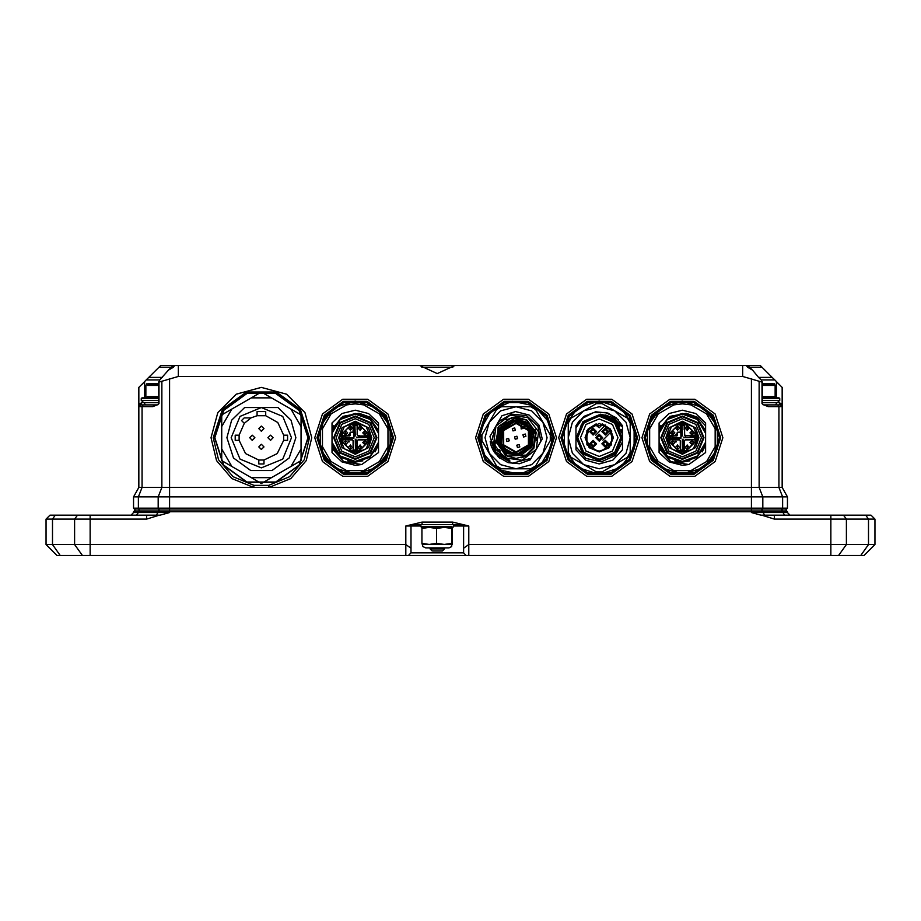 <?xml version="1.0" encoding="UTF-8"?>
<svg xmlns="http://www.w3.org/2000/svg" width="921" height="921" viewBox="0 0 921 921"><rect width="100%" height="100%" fill="white"/><g stroke="black" fill="none" stroke-linecap="round" stroke-linejoin="round"><path stroke-width="1.38" d="M452.764 367.283L421.853 367.283M171.364 367.283L158.965 367.283L160.715 365.533L173.113 365.533L168.462 370.173L173.413 367.283L174.656 365.533L173.113 365.533L747.887 365.533L746.344 365.533L747.587 367.283L752.538 370.173L758.593 377.345L772.109 377.345L762.035 367.283L749.636 367.283M159.736 379.97L146.266 379.97L141.558 384.69M779.765 403.605L782.171 403.605L782.171 387.419L774.734 379.97L761.264 379.97M782.171 403.605L782.171 404.918L763.935 404.918L768.137 406.668L782.171 406.668L782.171 487.474L787.42 496.822L751.375 496.822L751.375 487.474L782.171 487.474L787.42 496.822L787.42 508.208L785.671 509.958L781.445 509.958L785.671 509.958L787.42 508.208L133.58 508.208L135.329 509.958L139.555 509.958L135.329 509.958L133.58 508.208L133.58 496.822L138.829 487.474L253.678 487.474L231.885 478.529L216.55 460.638L211.047 437.74L217.782 412.573L236.202 394.153L261.368 387.419L286.535 394.153L304.955 412.573L311.701 437.74L306.186 460.638L290.863 478.529L269.07 487.474L253.678 487.474L254.012 485.321L268.736 485.321L289.574 476.756L304.241 459.648L309.514 437.74L300.315 409.442L276.242 391.955L246.494 391.955L222.422 409.442L213.235 437.74L218.507 459.648L233.163 476.756L254.012 485.321M874.95 519.145L874.95 544.53L830.88 544.53L830.88 519.145L874.95 519.145L871.013 515.207L760.965 515.207L751.375 512.583L787.42 512.583L787.42 511.708L751.375 511.708L751.375 509.958L159.414 509.958L761.586 509.958L751.375 509.958L751.375 496.822L133.58 496.822L138.829 487.474L138.829 406.668L152.863 406.668L157.065 404.918L138.829 404.918L138.829 406.668L138.829 403.605L141.235 403.605M874.95 544.53L864.013 555.467L56.987 555.467L46.05 544.53L90.12 544.53L90.12 515.207L49.987 515.207L46.05 519.145L146.704 519.145L146.704 515.207L90.12 515.207M462.25 524.671L463.562 525.983L463.562 552.842L411.042 552.842L411.042 525.983L405.793 525.983L421.991 522.046L452.625 522.046L468.812 525.983L453.719 525.983M751.375 512.583L751.375 511.708L133.58 511.708L135.329 509.958L133.58 512.583L138.323 512.583L139.555 509.958L159.414 509.958L139.555 509.958L138.323 508.208L138.323 496.822L142.03 487.474L142.03 406.668L143.273 404.918M136.469 515.207L138.323 512.583L169.625 512.583L160.035 515.207L146.704 515.207M421.991 522.046L421.991 524.671L411.595 524.671M421.991 524.671L463.021 524.671M596.992 424.627L599.237 427.747L601.471 425.514L599.237 427.747L596.301 425.514L602.161 425.514L601.471 424.627L602.311 423.948L602.161 424.627L609.23 428.76L612.592 439.248L606.974 448.723L599.157 451.186L591.386 448.654L585.871 439.179L589.244 428.749L596.301 424.627L596.152 423.948L596.992 424.627L596.152 423.948L588.208 428.91L585.1 437.74L589.221 447.71L599.157 451.866L609.195 447.756L613.363 437.74L609.195 447.756L599.157 451.866M158.757 397.826L141.915 397.826L158.757 397.826M147.36 396.652L158.757 396.652M148.385 383.47L158.757 383.47M141.235 404.918L141.235 402.73L158.757 402.73M772.615 397.826L762.243 397.826L779.085 397.826L773.985 397.826L775.171 396.652L773.64 396.652M762.243 396.652L775.171 396.652L775.171 385.392L762.243 385.392M762.243 383.47L772.615 383.47M441.769 551L432.835 551M431.051 548.951L443.554 548.951M158.757 398.505L141.235 398.505L141.235 400.543L158.757 400.543M762.243 400.543L779.765 400.543L779.765 398.505L762.243 398.505M436.991 547.891L425.675 547.891L422.992 546.59L422.255 544.472L452.361 544.472L452.338 527.376L453.04 527.376L421.576 527.376L420.897 526.708L422.912 526.708L420.897 526.708L420.897 524.671M425.675 547.891L448.93 547.891L444.486 547.891L444.486 548.951L442.425 551M422.255 527.376L429.209 527.376L421.887 528.47L422.244 527.388M762.243 402.73L779.765 402.73L777.577 400.543M368.861 434.758L369.275 437.463M763.935 404.918L761.966 403.605L761.966 382.111L742.625 376.47L742.625 365.533M742.625 376.47L178.375 376.47L159.034 382.111L159.034 403.605L157.065 404.918M169.625 512.583L169.625 378.681M420.897 525.983L411.042 525.983L412.355 524.671L411.042 525.983M685.362 451.359L678.858 451.336L669.13 441.194L670.131 439.893L670.131 435.587L676.877 435.932L676.877 433.089L677.729 432.225L680.481 432.467L680.573 425.49L684.545 425.49L684.602 435.529M669.13 441.194L668.358 438.016M696 434.758L695.977 441.274L694.641 439.893L690.232 439.547L685.569 439.547L684.199 440.929L683.693 447.387L684.199 450.001L685.915 451.336L679.249 451.382M679.41 424.12L685.915 424.155L684.545 425.49M685.834 424.489L695.977 434.205L696.414 437.061L695.977 441.274L685.811 451.359M668.773 434.793L669.13 434.298L670.131 435.587M669.13 434.298L678.858 424.155L681.713 423.718L685.915 424.155L696 434.309M680.228 449.103L680.573 450.001L678.858 451.336L680.573 450.001L680.573 440.929L679.203 439.547L672.733 439.052L669.429 439.743M696.414 437.463L695.977 441.274L694.641 439.893M684.533 429.796L684.545 434.551L685.569 435.587L695.343 435.737M678.938 424.489L680.573 425.49L678.95 424.132M685.569 435.587L690.324 435.587L685.569 435.587M684.545 434.551L685.569 435.932M676.877 433.089L677.729 432.571M358.223 451.359L351.707 451.336L341.99 441.194L342.992 439.893L342.992 435.587L349.738 435.932L349.738 433.089L350.59 432.225L353.434 432.225L353.434 425.49L357.394 425.49L357.06 434.551L358.43 435.932L367.502 435.932L367.502 439.893L358.43 439.547L357.06 440.929L357.244 450.703M341.99 441.194L341.219 438.016M368.987 437.74L368.837 441.274L367.502 439.893M368.504 441.194L358.776 451.336L352.11 451.382M352.271 424.12L358.776 424.155L357.394 425.49M358.695 424.489L368.837 434.205L369.275 437.061L368.837 441.274L358.672 451.359M341.633 434.793L341.99 434.298L342.992 435.587M341.99 434.298L351.707 424.155L354.573 423.718L358.776 424.155L368.861 434.309M353.088 449.103L353.434 450.001L352.064 451.382L353.434 450.001L353.434 440.929L352.064 439.547L345.594 439.052L342.29 439.743M358.695 451.002L357.394 449.103L357.06 450.001L358.43 451.382L357.06 450.001M368.504 434.298L366.604 435.587L367.502 435.932L368.837 434.205L368.837 441.274L358.776 451.336L355.529 451.774M351.799 424.489L353.434 425.49L351.81 424.132M349.738 433.089L350.59 432.571M158.757 385.392L147.36 385.392M147.809 384.138L158.757 384.138M773.64 385.392L775.171 385.392L774.653 384.138L773.191 384.138M762.243 384.138L774.653 384.138L773.985 383.47M422.912 526.708L451.693 526.708M611.751 431.178L602.887 440.157M556.56 437.74L548.835 461.536L528.585 476.238L503.568 476.238L483.329 461.536L475.604 437.74L483.329 413.943L503.568 399.242L528.585 399.242L548.835 413.943L556.56 437.74M477.792 437.74L485.102 460.247L504.248 474.165L527.917 474.165L547.062 460.247L554.373 437.74L547.062 415.233L527.917 401.326L504.248 401.326L485.102 415.233L477.792 437.74M395.731 437.74L387.994 461.536L367.755 476.238L342.739 476.238L322.5 461.536L314.763 437.74L322.5 413.943L342.739 399.242L367.755 399.242L387.994 413.943L395.731 437.74M316.951 437.74L324.261 460.247L343.418 474.165L367.076 474.165L386.221 460.247L393.543 437.74L386.221 415.233L367.076 401.326L343.418 401.326L324.261 415.233L316.951 437.74M639.715 437.74L631.979 461.536L611.74 476.238L586.723 476.238L566.484 461.536L558.748 437.74L566.484 413.943L586.723 399.242L611.74 399.242L631.979 413.943L639.715 437.74M560.935 437.74L568.257 460.247L587.402 474.165L611.072 474.165L630.217 460.247L637.528 437.74L630.217 415.233L611.072 401.326L587.402 401.326L568.257 415.233L560.935 437.74M722.87 437.74L715.133 461.536L694.895 476.238L669.878 476.238L649.639 461.536L641.902 437.74L649.639 413.943L669.878 399.242L694.895 399.242L715.133 413.943L722.87 437.74M644.09 437.74L651.4 460.247L670.557 474.165L694.215 474.165L713.372 460.247L720.683 437.74L713.372 415.233L694.215 401.326L670.557 401.326L651.4 415.233L644.09 437.74M295.837 437.74L289.252 458.002L272.017 470.516L250.719 470.516L233.497 458.002L226.911 437.74L231.689 420.241L244.687 407.589L278.05 407.589L291.059 420.241L295.837 437.74M307.936 437.74L299.049 410.375L275.759 393.451L246.978 393.451L223.699 410.375L214.812 437.74L223.699 465.117L246.978 482.028L275.759 482.028L299.049 465.117L307.936 437.74M355.241 401.026L333.667 408.038L320.324 426.4L320.324 449.091L333.667 467.454L355.241 474.465L376.827 467.454L390.17 449.091L390.17 426.4L376.827 408.038L355.241 401.026M599.237 401.026L577.651 408.038L564.308 426.4L564.308 449.091L577.651 467.454L599.237 474.465L620.812 467.454L634.155 449.091L634.155 426.4L620.812 408.038L599.237 401.026M534.445 405.942L512.237 401.222L491.515 410.455L480.163 430.107L482.535 452.672L497.72 469.537L519.916 474.257L540.65 465.024L552.001 445.373L549.63 422.808L534.445 405.942M682.38 474.465L703.966 467.454L717.309 449.091L717.309 426.4L703.966 408.038L682.38 401.026L660.806 408.038L647.463 426.4L647.463 449.091L660.806 467.454L682.38 474.465M214.547 437.74L223.492 465.266L246.897 482.282L275.84 482.282L299.256 465.266L308.201 437.74L299.256 410.213L275.84 393.209L246.897 393.209L223.492 410.213L214.547 437.74M318.263 437.74L325.332 459.475L343.821 472.91L366.673 472.91L385.162 459.475L392.231 437.74L385.162 416.004L366.673 402.569L343.821 402.569L325.332 416.004L318.263 437.74M479.104 437.74L486.161 459.475L504.65 472.91L527.514 472.91L546.003 459.475L553.061 437.74L546.003 416.004L527.514 402.569L504.65 402.569L486.161 416.004L479.104 437.74M562.247 437.74L569.316 459.475L587.805 472.91L610.658 472.91L629.147 459.475L636.215 437.74L629.147 416.004L610.658 402.569L587.805 402.569L569.316 416.004L562.247 437.74M645.402 437.74L652.471 459.475L670.96 472.91L693.812 472.91L712.301 459.475L719.37 437.74L712.301 416.004L693.812 402.569L670.96 402.569L652.471 416.004L645.402 437.74M605.408 425.042L595.599 435.299M231.217 437.74L240.047 416.419L261.368 407.589L282.689 416.419L291.52 437.74L282.689 459.061L261.368 467.891L240.047 459.061L231.217 437.74M499.044 426.032L495.751 441.516L507.425 456.16L526.087 455.078L533.259 447.652L535.297 433.975L527.791 422.359L514.413 418.744L502.129 425.122L499.792 428.334L497.501 440.664L503.465 451.693L496.569 440.503L498.261 427.459L499.044 426.032L511.915 417.489L527.111 420.252L536.149 432.789L533.984 448.078L526.421 455.653L516.082 458.416L505.744 455.653L495.751 441.539L505.744 455.653L495.751 441.539L496.108 443.105M495.935 426.112L510.061 415.279L527.71 417.593L538.555 431.719L536.229 449.367L522.103 460.212L504.455 457.887L493.61 443.761L495.935 426.112L493.38 431.465L495.579 449.356L509.797 460.454L495.924 452.188L489.914 436.531L495.21 453.569L512.341 463.275L531.083 458.267L540.857 441.343L537.852 426.032L526.467 415.647L511.328 414.116L498.422 421.795L495.935 426.112M497.812 422.866L501.957 415.693L515.472 411.56L529.172 415.06L539.061 425.18L542.239 438.949L540.097 442.667M533.317 454.41L530.208 459.798L519.479 463.712L508.104 462.687L498.249 456.92L491.779 447.502M576.316 437.74L583.028 453.949L599.237 460.661L615.435 453.949L622.147 437.74L615.435 421.542L599.237 414.83L583.028 421.542L576.316 437.74L583.028 421.542L599.237 414.83L615.435 421.542L622.147 437.74M618.003 437.74L612.5 451.014L599.237 456.505L585.963 451.014L580.472 437.74L585.963 424.477L599.237 418.974L612.5 424.477L618.003 437.74M620.766 437.74L614.468 452.971L599.237 459.28L584.006 452.971L577.697 437.74L584.006 422.509L599.237 416.2L614.468 422.509L620.766 437.74M616.091 417.697L605.35 412.504L593.446 412.666L582.889 418.157L575.97 427.862L575.97 446.627L586.009 458.474L601.125 461.939L615.24 455.561L622.492 441.861L622.492 433.998L614.94 420.183L600.342 414.208L613.225 417.535L622.492 427.137L622.492 425.709L616.091 417.697M622.492 445.706L622.492 449.782L612.845 460.12L599.237 463.931L585.629 460.12L575.97 449.782L585.629 460.12L599.237 463.931L612.845 460.12L622.492 449.782L612.845 460.12L599.237 463.931L585.629 460.12L575.97 449.782L575.97 443.346M575.97 435.702L575.97 425.709L584.133 416.35L595.68 411.791L607.998 413.069L618.359 419.861L607.998 413.069L595.68 411.791L584.133 416.35L575.97 425.709L575.97 429.739M666.885 437.74L671.421 426.78L682.38 422.232L693.352 426.78L697.888 437.74L693.352 448.711L682.38 453.247L671.421 448.711L666.885 437.74M682.38 416.81L667.587 422.935L661.451 437.74L667.587 452.545L682.38 458.681L697.185 452.545L703.322 437.74L697.185 422.935L682.38 416.81M682.38 418.721L668.934 424.293L663.362 437.74L668.934 451.198L682.38 456.77L695.839 451.198L701.411 437.74L695.839 424.293L682.38 418.721M659.125 444.993L659.125 448.458L670.845 461.709L688.827 464.552L705.647 452.545L705.647 444.993L696.829 457.369L682.38 462.1L667.944 457.369L659.125 444.993L659.125 442.149L667.288 455.976L682.38 461.421L697.485 455.976L705.647 442.149L705.647 433.342L697.485 419.516L682.38 414.07L667.288 419.516L659.125 433.342L659.125 444.993L662.544 451.877M659.125 422.946L669.118 413.575L682.38 410.179L695.654 413.575L705.647 422.946L695.654 413.575L682.38 410.179L669.118 413.575L659.125 422.946L659.125 430.498L667.944 418.122L682.38 413.379L696.829 418.122L705.647 430.498L705.647 425.87L697.37 417.178L686.26 413.276L669.832 416.384L659.125 429.232L659.125 422.946M339.734 437.74L344.281 426.78L355.241 422.232L366.213 426.78L370.749 437.74L366.213 448.711L355.241 453.247L344.281 448.711L339.734 437.74M355.241 416.81L340.448 422.935L334.311 437.74L340.448 452.545L355.241 458.681L370.046 452.545L376.182 437.74L370.046 422.935L355.241 416.81M355.241 418.721L341.795 424.293L336.223 437.74L341.795 451.198L355.241 456.77L368.699 451.198L374.271 437.74L368.699 424.293L355.241 418.721M331.986 444.993L331.986 448.458L343.706 461.709L361.677 464.552L378.508 452.545L378.508 444.993L369.689 457.369L355.241 462.1L340.805 457.369L331.986 444.993L331.986 442.149L340.148 455.976L355.241 461.421L370.346 455.976L378.508 442.149L378.508 433.342L370.346 419.516L355.241 414.07L340.148 419.516L331.986 433.342L331.986 444.993L335.405 451.877M331.986 422.946L341.979 413.575L355.241 410.179L368.515 413.575L378.508 422.946L368.515 413.575L355.241 410.179L341.979 413.575L331.986 422.946L331.986 430.498L340.805 418.122L355.241 413.379L369.689 418.122L378.508 430.498L378.508 425.87L370.23 417.178L359.121 413.276L342.693 416.384L331.986 429.232L331.986 422.946M524.107 423.856L530.83 431.442L529.978 445.764L518.005 453.673L508.058 451.635L501.335 444.049L502.187 429.727L514.16 421.818L524.107 423.856M524.866 422.52L532.246 430.844L531.302 446.535L518.178 455.193L507.298 452.959L499.919 444.647L500.863 428.956L513.976 420.298L524.866 422.52M621.456 437.74L617.012 451.083L599.237 459.97L581.45 451.083L577.007 437.74L581.45 424.408L599.237 415.521L617.012 424.408L621.456 437.74M665.848 437.74L669.153 427.816L682.38 421.196L695.62 427.816L698.924 437.74L695.62 447.664L682.38 454.283L669.153 447.664L665.848 437.74M338.709 437.74L342.013 427.816L355.241 421.196L368.481 427.816L371.785 437.74L368.481 447.664L355.241 454.283L342.013 447.664L338.709 437.74M422.244 544.472L421.887 543.39L429.209 544.472L436.531 543.39L444.244 544.472L451.946 543.39L451.647 546.556L448.93 547.891M528.47 444.889L516.082 452.038L503.695 444.889L503.695 430.591L516.082 423.441L528.47 430.591L528.47 444.889M529.068 445.234L516.082 452.729L503.096 445.234L503.096 430.245L516.082 422.751L529.068 430.245L529.068 445.234M531.003 446.363L531.003 429.128L516.082 420.517L501.162 429.128L501.162 446.363L516.082 454.974L531.003 446.363M599.237 452.015L611.602 444.878L611.602 430.602L599.237 423.464L586.873 430.602L586.873 444.878L599.237 452.015M419.803 365.533L437.222 373.627L454.813 365.533M267.919 437.74L270.498 435.161L273.088 437.74L270.498 440.33L267.919 437.74M258.789 428.61L261.368 426.032L263.959 428.61L261.368 431.201L258.789 428.61M258.789 446.869L261.368 444.29L263.959 446.869L261.368 449.46L258.789 446.869M249.66 437.74L252.239 435.161L254.829 437.74L252.239 440.33L249.66 437.74M265.674 415.762L257.063 415.762L257.063 411.549L265.674 411.549L265.674 415.762L277.82 422.532L283.622 435.161L287.559 435.161L287.559 440.33L283.622 440.33L277.209 453.581L263.959 459.993L263.959 463.931L258.789 463.931L258.789 459.993L245.527 453.581L239.126 440.33L235.177 440.33L235.177 435.161L239.126 435.161L239.126 440.33M531.901 446.869L533.72 433.02L525.212 421.922L511.351 420.103L500.264 428.61L498.434 442.471L506.953 453.558L520.802 455.388L531.901 446.869M514.586 436.876L516.946 436.255L517.567 438.603L515.219 439.236L514.586 436.876M516.819 445.2L519.168 444.567L519.801 446.927L517.452 447.56L516.819 445.2M506.262 439.11L508.622 438.477L509.255 440.837L506.895 441.47L506.262 439.11M522.909 434.654L525.269 434.021L525.891 436.37L523.542 437.003L522.909 434.654M512.364 428.564L514.712 427.931L515.346 430.28L512.985 430.913L512.364 428.564M526.72 420.011L516.128 417.063L505.825 419.792L516.128 417.063L526.421 419.838L516.128 417.063L505.825 419.792L516.128 417.063L526.766 420.045M521.401 457.725L526.421 455.653L516.082 458.416L505.744 455.653L516.082 458.416L526.421 455.653L516.082 458.416L505.744 455.653L495.751 441.516M520.998 426.458L521.159 428.944L523.991 428.184L521.505 428.346L520.998 426.458L522 424.731M542.941 453.247L547.097 437.74L542.941 422.232L531.59 410.881L516.082 406.725L500.575 410.881L489.224 422.232L485.068 437.74L489.224 453.247L500.575 464.598L516.082 468.754L531.59 464.598L542.941 453.247L550.251 440.583L550.251 434.896L535.631 409.569L530.703 406.725L501.461 406.725L496.534 409.569L481.913 434.896L481.913 440.583L496.534 465.911L501.461 468.754L530.703 468.754L535.631 465.911L542.941 453.247M589.693 431.65L593.147 435.092L596.589 431.65L593.147 428.207L589.693 431.65M595.783 437.74L599.237 441.194L602.679 437.74L599.237 434.298L595.783 437.74M601.885 443.83L605.327 447.284L608.769 443.83L605.327 440.388L601.885 443.83M589.693 443.83L593.147 447.284L596.589 443.83L593.147 440.388L589.693 443.83M601.885 431.65L605.327 435.092L608.769 431.65L605.327 428.207L601.885 431.65M590.729 431.65L593.147 434.067L595.553 431.65L593.147 429.244L590.729 431.65M596.82 437.74L599.237 440.157L601.643 437.74L599.237 435.334L596.82 437.74M602.91 443.83L605.327 446.248L607.733 443.83L605.327 441.424L602.91 443.83M590.729 443.83L593.147 446.248L595.553 443.83L593.147 441.424L590.729 443.83M602.91 431.65L605.327 434.067L607.733 431.65L605.327 429.244L602.91 431.65M595.208 431.65L593.147 433.722L591.075 431.65L593.147 429.577L595.208 431.65M601.298 437.74L599.237 439.812L597.165 437.74L599.237 435.679L601.298 437.74M607.388 443.83L605.327 445.902L603.255 443.83L605.327 441.769L607.388 443.83M595.208 443.83L593.147 445.902L591.075 443.83L593.147 441.769L595.208 443.83M607.388 431.65L605.327 433.722L603.255 431.65L605.327 429.577L607.388 431.65M602.311 423.948L610.255 428.91L613.363 437.74L610.255 428.91L602.161 423.936M630.252 437.74L626.096 422.232L614.744 410.881L599.237 406.725L583.73 410.881L572.378 422.232L568.222 437.74L572.378 453.247L583.73 464.598L599.237 468.754L614.744 464.598L626.096 453.247L630.252 437.74L630.252 423.119L627.408 418.192L602.081 403.571L596.394 403.571L571.066 418.192L568.222 423.119L568.222 452.361L571.066 457.288L596.394 471.909L602.081 471.909L627.408 457.288L630.252 452.361L630.252 437.74M688.827 464.552L682.38 465.312L669.118 461.905L659.125 452.545L659.125 448.458M682.38 459.372L667.092 453.028L660.76 437.74L667.092 422.451L682.38 416.119L697.681 422.451L704.012 437.74L697.681 453.028L682.38 459.372M672.733 440.434L670.603 442.564L672.733 444.705L674.874 442.564L672.733 440.434M677.557 445.257L675.427 447.387L677.557 449.529L679.698 447.387L677.557 445.257M687.216 445.257L685.074 447.387L687.216 449.529L689.345 447.387L687.216 445.257M692.039 440.434L689.898 442.564L692.039 444.705L694.169 442.564L692.039 440.434M692.039 430.786L689.898 432.916L692.039 435.057L694.169 432.916L692.039 430.786M687.216 425.963L685.074 428.092L687.216 430.234L689.345 428.092L687.216 425.963M677.557 425.963L675.427 428.092L677.557 430.234L679.698 428.092L677.557 425.963M672.733 430.786L670.603 432.916L672.733 435.057L674.874 432.916L672.733 430.786M361.677 464.552L355.241 465.312L341.979 461.905L331.986 452.545L331.986 448.458M355.241 459.372L339.953 453.028L333.621 437.74L339.953 422.451L355.241 416.119L370.541 422.451L376.873 437.74L370.541 453.028L355.241 459.372M345.594 440.434L343.464 442.564L345.594 444.705L347.735 442.564L345.594 440.434M350.417 445.257L348.288 447.387L350.417 449.529L352.559 447.387L350.417 445.257M360.076 445.257L357.935 447.387L360.076 449.529L362.206 447.387L360.076 445.257M364.9 440.434L362.759 442.564L364.9 444.705L367.03 442.564L364.9 440.434M364.9 430.786L362.759 432.916L364.9 435.057L367.03 432.916L364.9 430.786M360.076 425.963L357.935 428.092L360.076 430.234L362.206 428.092L360.076 425.963M350.417 425.963L348.288 428.092L350.417 430.234L352.559 428.092L350.417 425.963M345.594 430.786L343.464 432.916L345.594 435.057L347.735 432.916L345.594 430.786M530.565 446.098L532.234 433.411L524.44 423.257L511.754 421.588L501.6 429.382L499.93 442.068L507.724 452.223L520.411 453.892L530.565 446.098M525.212 421.922L511.351 420.103L500.264 428.61M141.235 398.505L141.915 397.826M779.765 398.505L779.085 397.826M453.719 524.671L453.04 527.376M138.829 387.419L138.829 403.605L138.829 387.419L142.064 384.172M168.462 370.173L159.782 379.901L159.034 382.111M758.593 377.345L761.218 379.901L761.966 382.111M138.829 397.043L138.829 399.553M138.829 399.668L138.829 400.98L138.829 399.668M782.171 399.668L782.171 397.043L782.171 399.668M782.171 404.918L782.171 406.668L780.421 404.918M752.538 370.184L747.887 365.533L760.286 365.533L762.035 367.283M784.531 515.207L781.445 509.958L761.586 509.958L781.445 509.958L782.677 508.208L782.677 496.822L778.97 487.474L778.97 406.668L777.727 404.918M751.375 378.681L751.375 487.474L269.07 487.474L268.736 485.321M158.965 367.283L146.266 379.97M776.461 397.826L776.461 381.708L779.811 385.047M774.734 379.97L772.109 377.345M138.829 406.668L140.579 404.918M505.272 423.015L506.78 423.234M830.88 555.467L830.88 544.53L468.812 544.53L468.812 555.467M830.88 515.207L830.88 519.145L774.296 519.145L761.771 515.207M159.229 515.207L146.704 519.145M411.042 548.26L405.793 544.53L90.12 544.53L90.12 555.467M46.05 544.53L46.05 519.145L49.987 515.207M463.562 548.26L468.812 544.53L468.812 525.983M133.58 512.583L130.955 515.207L133.58 512.583M787.42 512.583L790.045 515.207M785.671 509.958L787.42 511.708L785.671 509.958M411.042 552.842L408.417 555.467M463.562 552.842L466.187 555.467M283.622 440.33L283.622 435.161M251.007 417.881L244.249 423.303L241.509 420.563L244.192 417.881L251.007 417.881L257.063 415.762M258.789 459.993L263.959 459.993M290.909 466.452L301.006 460.627L301.006 448.964L290.909 466.452L271.465 477.677L251.283 477.677L261.368 483.502L271.465 477.677M251.283 477.677L231.839 466.452L221.742 448.964L221.742 426.515L231.839 409.039L221.742 414.864L221.742 426.515M221.742 448.964L221.742 460.627L231.839 466.452M231.839 409.039L251.283 397.814L271.465 397.814L261.368 391.978L251.283 397.814M271.465 397.814L290.909 409.039L301.006 426.515L301.006 448.964M301.006 426.515L301.006 414.864L290.909 409.039M251.709 407.589L271.027 407.589M239.126 435.161L244.249 423.303M535.066 429.554L536.103 432.582L535.066 429.554M536.759 437.866L536.563 440.537L536.759 437.866M497.8 428.092L498.583 426.734M497.893 427.897L498.468 426.918M529.379 453.581L527.906 454.698L529.379 453.581M533.984 448.078L533.627 448.688M500.241 451.037L499.147 449.598M522.978 457.23L524.107 456.793M520.411 426.112L521.367 424.454M523.393 427.839L524.394 426.101M523.991 428.184L524.947 426.527M529.874 453.155L528.965 453.915M502.083 425.18L501.139 426.319M499.251 429.336L497.973 432.663M497.398 435.575L497.271 437.74M497.708 441.804L498.698 444.947M500.057 447.594L503.465 451.693M501.588 449.724L500.161 447.756M498.445 444.29L497.754 441.976M497.271 438.177L497.375 435.748M498.169 431.995L499.055 429.739M502.544 450.806L499.953 447.422M498.871 445.35L497.651 441.481M497.328 439.167L499.792 428.334M498.365 444.072L497.8 442.195M497.271 437.935L497.363 435.863M498.249 431.753L499.159 429.531M502.44 450.691L499.804 447.18M498.814 445.2L497.593 441.228M501.565 456.298L499.896 454.859M495.268 448.792L493.656 444.97M492.585 439.501L492.585 436.024M538.394 445.614L532.706 455.481M495.187 448.642L494.508 447.215L495.187 448.642M490.076 436.255L494.07 429.359M500.138 458.52L493.633 451.244M493.403 450.841L491.423 446.57M491.261 446.109L490.179 441.585M490.214 436.024L500.287 418.583M575.97 428.772L575.97 430.89M605.627 415.072L606.536 415.336M622.089 432.018L622.228 432.605M622.492 427.137L622.492 433.998L621.525 430.13M619.879 426.4L611.717 417.766M608.148 415.935L600.342 414.208M622.492 433.998L622.492 449.782M619.614 425.928L618.555 424.259M605.995 415.175L605.062 414.911M605.362 414.991L608.332 416.004M612.407 418.203L614.687 419.964M621.341 429.589L621.698 430.637M576.166 425.341L579.7 420.287M575.97 425.709L583.292 416.96M668.773 440.722L668.922 435.219M684.199 449.978L683.048 449.978L683.048 451.428L682.703 449.978L680.573 449.978M694.618 435.932L694.618 437.084L696.069 437.084L694.618 437.429L694.618 439.547M681.724 425.514L681.724 424.063L682.07 425.514M680.228 432.571L680.228 429.796M673.781 404.906L678.65 402.097L686.122 402.097L711.38 416.683L715.122 423.153L715.122 452.326L711.38 458.796L686.122 473.382L678.65 473.382L653.392 458.796L649.65 452.326L649.65 428.772L658.25 413.874L673.781 404.906L682.38 403.801L690.992 404.906M674.782 460.891L682.38 462.1L689.99 460.891M659.125 430.498L659.125 433.342L659.125 430.498M672.733 445.05L672.733 440.088L672.733 445.05M677.557 449.874L677.557 444.912L677.557 449.874M687.216 449.874L687.216 444.912L687.216 449.874M692.039 445.05L692.039 440.088L692.039 445.05M692.039 435.403L692.039 430.441L692.039 435.403M687.216 430.579L687.216 425.617L687.216 430.579M677.557 430.579L677.557 425.617L677.557 430.579M672.733 435.403L672.733 430.441L672.733 435.403M668.646 437.74L668.796 434.205L670.131 435.932L672.733 436.427L674.448 435.587M658.25 413.874L653.392 416.683L649.65 423.153L649.65 428.772M705.647 444.993L705.647 442.149L705.647 444.993L702.228 451.877M705.647 433.342L705.647 430.498L705.647 433.342M658.25 461.605L649.65 446.708M690.992 470.573L673.781 470.573M715.122 446.708L706.522 461.605M706.522 413.874L715.122 428.772M705.647 447.491L705.647 446.259M705.647 425.87L705.647 422.946L705.647 425.87M660.944 425.352L659.137 429.209M679.203 451.382L668.773 441.182M682.38 449.978L682.668 451.774M684.545 426.388L684.199 425.49L685.915 424.155L695.977 434.205L696.426 437.394L694.618 437.74M684.199 425.49L685.915 424.155L682.38 424.005M693.743 439.893L694.641 439.547L695.977 441.274L685.915 451.336L683.06 451.774L678.858 451.336L668.796 441.274L668.796 434.205L678.858 424.155L682.035 423.706M670.154 437.74L668.692 437.74M668.796 441.274L670.131 439.547L668.796 441.274M675.933 441.228L676.371 441.896L675.577 441.861L675.933 441.228M678.938 451.002L680.228 450.001M674.448 439.893L679.203 439.893M685.569 451.382L684.199 450.001L685.569 451.382M684.545 445.683L684.545 440.929M694.641 435.932L695.977 434.205L694.641 435.932L690.232 435.932L693.847 435.932L695.643 434.298M682.38 425.514L682.38 424.051M676.532 434.424L675.496 434.551L676.532 434.424M679.203 439.547L680.573 440.929M680.573 449.195L680.573 445.591L680.573 449.195M693.847 439.547L690.232 439.547L693.847 439.547M684.199 440.929L685.569 439.547M684.199 426.285L684.199 429.9L684.199 426.285M671.029 435.587L672.733 436.427M680.573 426.285L680.573 429.9L680.573 426.285M677.223 435.587L677.223 433.089M674.54 435.932L677.119 435.587M681.01 429.992L681.01 438.408L680.665 425.686L682.07 425.686L680.665 425.686M681.01 438.408L670.327 438.062L680.665 437.74M674.633 439.121L670.833 439.121M683.048 439.121L682.703 449.805L682.38 439.467M683.762 445.488L683.762 449.287M683.762 437.084L694.446 437.429L684.107 437.74M690.14 436.358L693.939 436.358M682.07 436.024L682.07 425.686L682.38 436.024M680.665 426.285L680.665 429.9L680.665 426.285M680.665 438.062L670.327 438.062L670.327 439.467M670.925 439.467L674.54 439.467L670.925 439.467M682.703 439.467L682.703 449.805L684.107 449.805M684.107 449.195L684.107 445.58L684.107 449.195M684.107 437.429L694.446 437.429L694.446 436.024M693.847 436.024L690.232 436.024L693.847 436.024M341.622 440.722L341.783 435.219M343.015 438.408L341.564 438.408L343.015 438.062M357.06 449.978L355.909 449.978L355.909 451.428L355.564 449.978L353.434 449.978M367.479 437.084L368.93 437.084L367.479 437.429M354.585 425.514L354.585 424.063L354.93 425.514M353.088 432.571L353.088 429.796M346.641 404.906L351.511 402.097L358.983 402.097L384.241 416.683L387.983 423.153L387.983 452.326L384.241 458.796L358.983 473.382L351.511 473.382L326.253 458.796L322.511 452.326L322.511 428.772L331.111 413.874L346.641 404.906L355.241 403.801L363.853 404.906M347.643 460.891L355.241 462.1L362.851 460.891M331.986 430.498L331.986 433.342L331.986 430.498M355.253 451.486L352.018 451.382M357.394 426.388L357.06 425.49L358.776 424.155L355.241 424.005M345.594 445.05L345.594 440.088L345.594 445.05M350.417 449.874L350.417 444.912L350.417 449.874M360.076 449.874L360.076 444.912L360.076 449.874M364.9 445.05L364.9 440.088L364.9 445.05M364.9 435.403L364.9 430.441L364.9 435.403M360.076 430.579L360.076 425.617L360.076 430.579M350.417 430.579L350.417 425.617L350.417 430.579M345.594 435.403L345.594 430.441L345.594 435.403M341.507 437.74L341.656 434.205L342.992 435.932L345.594 436.427L347.309 435.587M331.111 413.874L326.253 416.683L322.511 423.153L322.511 428.772M378.508 444.993L378.508 442.149L378.508 444.993L375.089 451.877M378.508 433.342L378.508 430.498L378.508 433.342M331.111 461.605L322.511 446.708M363.853 470.573L346.641 470.573M387.983 446.708L379.383 461.605M379.383 413.874L387.983 428.772M378.508 447.491L378.508 446.259M378.508 425.87L378.508 422.946L378.508 425.87M331.997 429.209L333.609 425.686M342.992 435.932L341.656 434.205L341.656 441.274L342.992 439.547L341.656 441.274L351.707 451.336L341.633 441.182M353.434 425.49L351.707 424.155L341.656 434.205L351.707 424.155L354.896 423.706M343.015 437.74L341.553 437.74M348.794 441.228L349.232 441.896L348.437 441.861L348.794 441.228M351.799 451.002L353.088 450.001M347.309 439.893L352.064 439.893M355.241 449.978L355.241 451.44M367.502 439.547L368.837 441.274L367.502 439.547L363.093 439.547M367.479 437.74L368.941 437.74M355.241 425.514L355.241 424.051M349.393 434.424L348.357 434.551L349.393 434.424M352.064 439.547L353.434 440.929M353.434 449.195L353.434 445.591M357.06 449.195L357.06 445.591L357.06 449.195M357.06 440.929L358.43 439.547M364.9 436.427L363.093 435.932L366.696 435.932L364.9 436.427M358.43 435.932L357.06 434.551M357.06 426.285L357.06 429.9M343.89 435.587L345.594 436.427M353.434 426.285L353.434 429.9L353.434 426.285M350.084 435.587L350.084 433.089M347.401 435.932L349.98 435.587M353.871 429.992L353.871 438.408L353.526 425.686L354.93 425.686L353.526 425.686M353.871 438.408L343.188 438.062L353.526 437.74M347.493 439.121L343.694 439.121M355.909 439.121L355.564 449.805L355.241 439.467M356.623 445.488L356.623 449.287M356.623 437.084L367.306 437.429L356.968 437.74M363.001 436.358L366.8 436.358M354.93 436.024L354.93 425.686L355.241 436.024M353.526 426.285L353.526 429.9L353.526 426.285M353.526 438.062L343.188 438.062L343.188 439.467M343.786 439.467L347.401 439.467L343.786 439.467M355.564 439.467L355.564 449.805L356.968 449.805M356.968 449.195L356.968 445.58L356.968 449.195M356.968 437.429L367.306 437.429L367.306 436.024M366.696 436.024L363.093 436.024L366.696 436.024M452.361 527.388L451.946 528.47L444.244 527.376L436.531 528.47L429.209 527.376M421.887 543.39L421.887 528.47M436.531 543.39L436.531 528.47M451.946 543.39L451.946 528.47M776.461 403.605L775.54 404.918M759.111 381.271L759.111 487.474L762.83 496.822L762.83 508.208L761.586 509.958L764.683 515.207M156.317 515.207L159.414 509.958L158.17 508.208L158.17 496.822L161.889 487.474L161.889 381.271M144.539 397.826L144.539 381.708M782.171 487.474L787.42 496.822M133.58 496.822L138.829 487.474M148.891 377.345L162.407 377.345M144.539 403.605L145.46 404.918M178.375 376.47L178.375 365.533M152.863 406.668L154.106 404.918M768.137 406.668L766.894 404.918M405.793 555.467L405.793 525.983M60.199 555.467L52.462 544.53L52.462 519.145L55.248 515.207M82.383 555.467L74.647 544.53L74.647 519.145L77.433 515.207M838.617 555.467L846.353 544.53L846.353 519.145L843.567 515.207M860.801 555.467L868.538 544.53L868.538 519.145L865.752 515.207M774.296 519.145L774.296 515.207M452.625 522.046L452.625 524.671M526.421 455.653L526.087 455.078M596.301 424.627L596.301 425.514M602.161 425.514L601.678 424.627M668.45 438.166L670.154 438.062M684.533 449.103L684.545 450.001M690.324 439.893L685.569 439.893M680.239 426.388L680.228 425.49M671.029 439.893L670.131 439.893M680.239 445.683L680.228 440.929M670.131 435.932L668.796 434.205L678.858 424.155L680.573 425.49M695.643 441.194L685.834 451.002M670.154 438.408L668.704 438.408M677.729 432.225L680.228 432.225M670.925 439.547L674.54 439.547M684.199 449.195L684.199 445.591M670.672 438.408L670.672 439.121M683.048 449.46L683.762 449.46M694.1 437.084L694.1 436.358M681.724 436.358L681.724 426.032M357.06 425.49L358.776 424.155L368.837 434.205L367.502 435.932M363.185 439.893L358.43 439.893M357.394 442.552L357.394 440.929M357.394 429.796L357.394 434.551M359.259 435.587L358.43 435.587M353.088 426.388L353.088 425.49M343.89 439.893L342.992 439.893M353.088 445.683L353.088 440.929M350.59 432.225L353.088 432.225M343.786 439.547L347.401 439.547M343.533 438.408L343.533 439.121M355.909 449.46L356.623 449.46M366.961 437.084L366.961 436.358M354.585 436.358L354.585 426.032M762.243 381.766L762.243 403.605L763.325 404.895M157.675 404.895L158.757 403.605L158.757 381.766M527.238 423.28L526.317 423.879M532.706 430.176L531.82 430.74M619.142 426.4L617.933 427.056M613.282 419.642L612.005 420.402M147.015 383.47L145.829 385.392L145.829 396.652L147.015 397.826M143.423 400.543L141.235 402.73M432.179 551L430.13 548.951L430.13 547.891M779.765 404.918L779.765 402.73"/></g></svg>
